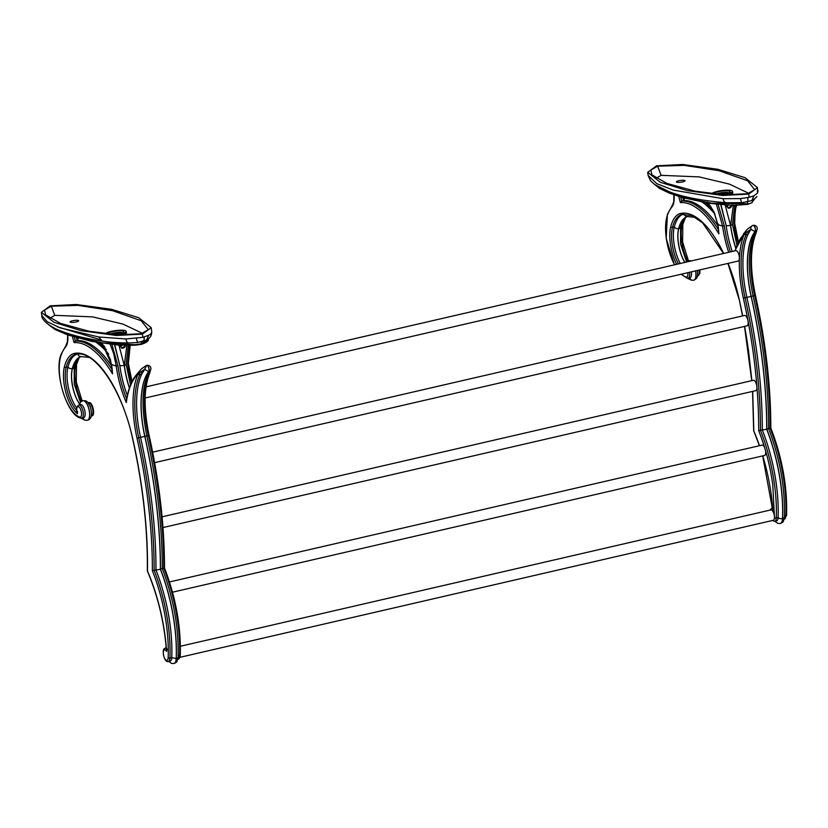 <?xml version="1.0" encoding="UTF-8"?>
<svg xmlns="http://www.w3.org/2000/svg" width="828" height="828" viewBox="0 0 828 828"><rect width="100%" height="100%" fill="white"/><g stroke="black" fill="none" stroke-linecap="round" stroke-linejoin="round"><path stroke-width="1.24" d="M105.384 333.746A10.557 2.184 172.3 0 1 114.233 330.786A10.557 2.184 172.3 0 1 125.132 330.6A10.557 2.184 172.3 0 1 126.166 331.366A10.557 2.184 172.3 0 1 117.141 334.781M122.337 334.998A10.702 2.215 -7.7 0 0 126.477 332.628A10.702 2.215 -7.7 0 0 126.291 332.297M49.835 318.314L54.772 315.344L92.56 316.876L122.854 324.048L142.592 333.415M99.795 339.532L57.442 326.822M78.256 320.457A4.347 0.9 -7.7 0 0 73.35 320.602A4.347 0.9 -7.7 0 0 70.069 321.926A4.347 0.9 -7.7 0 0 70.494 322.247A4.347 0.9 -7.7 0 0 75.389 322.092A4.347 0.9 -7.7 0 0 78.681 320.767A4.347 0.9 -7.7 0 0 78.256 320.457M51.336 306.205L44.495 310.086L45.602 314.837L60.465 323.375L88.762 331.179L117.969 334.822L141.246 333.756L148.305 329.679L141.288 320.778L112.67 310.717L77.935 305.377L51.336 306.205L54.772 315.344M50.177 305.853L76.259 304.487L111.563 309.31L138.659 317.683L151.182 327.65L142.406 334.119L116.324 335.475L81.02 330.651L53.923 322.278L41.4 312.322L50.177 305.853M142.406 334.119L142.84 337.358L148.698 335.268C151.12 334.088 152.073 332.566 151.586 330.672M148.698 335.268L146.546 340.06C150.178 338.114 151.897 335.226 151.71 331.376L151.182 327.65M142.84 337.358L125.887 338.942L98.791 336.986L60.144 327.857L47.206 321.719L41.835 315.561L41.4 312.322M98.791 336.986L102.237 341.043L98.791 336.986M49.049 325.021L61.407 332.173L79.581 338.124L102.693 342.854L134.974 344.717L141.495 343.775L148.16 339.076M141.495 343.775L141.246 341.964M135.212 345.214L134.974 344.717L141.288 344.344M114.771 344.81L119.832 365.572L114.512 344.779M127.346 395.515A56.811 22.76 77 0 1 119.832 365.572A3.291 0.683 -7.7 0 0 124.2 365.334L118.953 345.141M126.87 345.473L124.293 365.314A3.291 0.683 -7.7 0 0 126.135 364.444A3.291 0.683 -7.7 0 0 126.135 364.413L128.299 345.483M126.166 345.462L121.861 348.164L120.422 345.235M129.572 345.473L127.615 363.782L128.237 363.326L127.615 363.782A56.811 22.76 77 0 0 131.507 382.588M111.563 364.465L102.165 343.227M110.207 344.324L113.674 353.618L116.262 366.09L118.011 365.997L111.915 344.52M146.07 365.676L146.763 365.427A3.333 1.335 77 0 1 146.887 365.376A3.333 1.335 77 0 1 148.75 367.653A3.333 1.335 77 0 1 149.071 369.05A3.333 1.335 77 0 1 148.75 371.596A66.851 26.786 -103 0 0 142.426 422.694A66.851 26.786 -103 0 0 144.89 436.408L144.797 436.428A277.411 111.149 77 0 1 155.012 493.322A277.411 111.149 77 0 1 160.415 569.312L155.974 570.016A274.078 109.813 77 0 0 150.634 493.56A274.078 109.813 77 0 0 140.543 437.35L144.797 436.428A66.851 26.786 77 0 1 142.333 422.715A66.851 26.786 77 0 1 148.667 371.617L144.6 369.309L141.629 374.339A70.173 28.121 -103 0 0 137.955 422.953A70.173 28.121 -103 0 0 140.543 437.35L138.721 437.764A70.173 28.121 77 0 1 136.144 423.377A70.173 28.121 77 0 1 139.808 374.753A1.325 1.076 -155.1 0 1 138.121 373.935L138.907 372.424A1.325 0.528 77 0 1 139.011 372.372A1.325 0.528 77 0 1 139.694 373.107A1.325 0.528 77 0 1 139.88 373.832L139.88 373.842A1.325 0.528 77 0 1 139.808 374.753L141.629 374.339A1.325 0.528 -103 0 0 141.516 372.693A1.325 0.528 -103 0 0 140.832 371.948A1.325 0.528 -103 0 0 140.719 372.01L144.6 369.309L146.67 365.448A93.73 37.55 -103 0 0 146.577 365.49M148.761 371.586L150.603 370.044M162.971 527.56L755.736 390.671A5.33 2.132 -103 0 0 756.906 386.821A5.33 2.132 -103 0 0 753.842 380.311A5.33 2.132 -103 0 0 753.345 380.29L162.071 516.827M751.865 380.621L748.74 352.635A261.99 104.97 -103 0 0 744.62 326.408M154.619 462.655L746.98 325.859A5.33 2.132 -103 0 0 747.922 320.488A5.33 2.132 -103 0 0 745.076 315.499A5.33 2.132 -103 0 0 744.579 315.468L152.642 452.171M752.559 391.406L753.666 430.653A1.325 0.631 0.7 0 0 753.811 430.943L752.704 391.375M172.493 592.196L764.503 455.483A5.33 2.132 -103 0 0 765.579 450.825L764.544 447.358A5.33 2.132 -103 0 0 762.609 445.122A5.33 2.132 -103 0 0 762.102 445.102L169.481 581.949M765.579 450.825A95.624 38.316 77 0 1 772.752 484.701L774.47 517.655A1.325 0.683 2.4 0 0 776.26 518.028A96.948 38.844 -103 0 0 774.511 484.608A96.948 38.844 -103 0 0 760.477 430.415A274.078 109.813 -103 0 0 755.136 353.96A274.078 109.813 -103 0 0 745.045 297.749L746.866 297.335A274.078 109.813 77 0 1 762.298 429.991L758.696 430.705A95.624 38.316 77 0 1 764.544 447.358M145.148 397.999L738.214 261.048A5.33 2.132 -103 0 0 739.404 258.419A5.33 2.132 -103 0 0 736.32 250.687A5.33 2.132 -103 0 0 735.813 250.656L146.059 386.852M683.048 214.276A50.104 20.079 -103 0 0 674.313 226.903A27.407 10.981 -103 0 0 680.274 263.49M681.102 274.234L686.992 278.073A1.325 1.18 -73 0 0 687.55 278.094A6.707 2.691 -103 0 0 688.182 278.125L689.993 277.701A6.707 2.691 -103 0 0 691.349 271.874M655.362 184.986L668.279 192.386L687.375 198.482L711.873 203.253L747.819 203.76L747.612 204.33L751.71 202.85L754.494 199.144M747.612 204.33L751.71 202.85M757.506 187.635L757.454 193.1L753.997 195.77L749.164 197.343L748.729 194.094L722.647 195.46L687.343 190.637L660.247 182.263L647.724 172.296L656.5 165.838L682.582 164.472L717.886 169.295L744.983 177.668L757.506 187.635L748.729 194.094M723.061 198.699C723.579 201.432 724.779 202.767 726.684 202.736L726.26 202.746C701.244 200.676 682.096 196.94 668.807 191.537L654.751 184.561L650.549 180.773L648.148 175.505L656.707 183.599L673.019 190.036L723.061 198.699L740.563 198.585L749.164 197.343M747.57 193.742L754.629 189.664L747.612 180.763L718.994 170.703L684.259 165.362L657.66 166.19L650.818 170.071L651.926 174.811L666.788 183.361L695.085 191.164L724.293 194.808L747.57 193.742M656.159 178.299L661.096 175.329L657.66 166.19M661.096 175.329L699.07 176.892L729.458 184.116L748.916 193.39M684.58 180.432A4.347 0.9 -7.7 0 0 679.674 180.576A4.347 0.9 -7.7 0 0 676.393 181.912A4.347 0.9 -7.7 0 0 676.818 182.222A4.347 0.9 -7.7 0 0 681.713 182.077A4.347 0.9 -7.7 0 0 685.004 180.752A4.347 0.9 -7.7 0 0 684.58 180.432M728.661 194.984A10.702 2.215 -7.7 0 0 732.801 192.613A10.702 2.215 -7.7 0 0 732.614 192.282M711.707 193.731A10.557 2.184 172.3 0 1 720.557 190.771A10.557 2.184 172.3 0 1 731.455 190.585A10.557 2.184 172.3 0 1 732.49 191.351A10.557 2.184 172.3 0 1 723.465 194.756M720.898 194.59A8.145 1.687 -7.7 0 0 725.535 193.835A8.145 1.687 -7.7 0 0 729.965 192.044A8.145 1.687 -7.7 0 0 726.932 190.782A8.145 1.687 -7.7 0 0 718.518 191.682A8.145 1.687 -7.7 0 0 713.995 193.98M728.743 192.841A6.821 1.408 -7.7 0 0 719.253 193.141A6.821 1.408 -7.7 0 0 716.137 194.197M717.493 194.321A6.821 1.408 172.3 0 1 719.346 193.804A6.821 1.408 172.3 0 1 727.874 193.183M727.781 193.214A6.686 1.387 -7.7 0 0 719.408 193.824A6.686 1.387 -7.7 0 0 717.586 194.332M728.464 204.816L726.922 206.669M726.684 206.286A2.805 2.505 107 0 0 731.424 204.92M731.952 204.93A3.395 3.033 -73 0 1 728.06 208.097M732.645 204.94L728.185 208.138L726.746 205.22M732.242 251.484A56.811 22.76 77 0 1 726.156 225.558A3.291 0.683 -7.7 0 0 730.524 225.319L725.059 204.619M733.401 204.951L730.617 225.299A3.291 0.683 -7.7 0 0 732.459 224.419A3.291 0.683 -7.7 0 0 732.459 224.398M720.629 204.268L726.156 225.558L720.898 204.288M753.128 225.413A3.291 3.291 0 0 0 752.383 225.671A3.291 3.001 -116.7 0 0 750.924 229.294L747.953 234.324A1.325 0.528 -103 0 0 747.839 232.668A1.325 0.528 -103 0 0 747.156 231.933A1.325 0.528 -103 0 0 747.042 231.995L750.924 229.294L754.981 231.592A3.333 1.335 -103 0 0 755.302 229.056A3.333 1.335 -103 0 0 754.981 227.648A3.333 1.335 -103 0 0 753.118 225.371A3.333 1.335 -103 0 0 752.994 225.423A93.73 37.55 -103 0 0 752.9 225.475M736.082 204.94L733.95 223.767L734.56 223.312L733.95 223.767A56.811 22.76 77 0 0 737.831 242.563M718.714 231.84L718.849 233.838A58.136 23.298 -103 0 0 717.938 224.657L713.922 211.74L707.547 202.053M716.292 203.812L722.585 226.075L717.938 224.657L718.549 224.212L717.938 224.657M728.702 252.302A58.136 23.298 -103 0 1 722.585 226.075L724.334 225.982L717.99 203.998M755.064 231.55A3.291 1.325 -103 0 0 755.374 229.035A3.291 1.325 -103 0 0 755.064 227.638A3.291 1.325 -103 0 0 753.221 225.392A3.291 3.291 0 0 1 756.575 230.598L754.981 231.592A66.851 26.786 77 0 0 748.657 282.7A66.851 26.786 77 0 0 751.12 296.414L746.866 297.335A70.173 28.121 77 0 1 747.953 234.324L746.131 234.738A1.325 1.076 -155.1 0 1 744.444 233.92A1.325 1.18 -132.2 0 1 745.231 232.409A1.325 0.528 77 0 1 745.335 232.357A1.325 0.528 77 0 1 746.018 233.092A1.325 0.528 77 0 1 746.204 233.817L744.444 233.92A71.498 28.649 -103 0 0 739.435 258.439A71.498 28.649 -103 0 0 740.708 283.455A71.498 28.649 -103 0 0 743.337 298.121A272.754 109.286 77 0 1 747.943 320.488A272.754 109.286 77 0 1 753.387 354.063A272.754 109.286 77 0 1 756.927 386.831A272.754 109.286 77 0 1 758.696 430.705M752.838 295.948L751.12 296.414A277.411 111.149 77 0 1 761.336 353.308A277.411 111.149 77 0 1 766.738 429.297L762.298 429.991A96.948 38.844 -103 0 1 778.082 517.614L776.26 518.028A6.707 2.691 77 0 1 774.76 521.371L776.581 520.947A6.707 2.691 -103 0 0 778.082 517.614A3.291 1.708 2.4 0 0 782.522 518.514A100.281 40.179 -103 0 0 780.7 483.945A100.281 40.179 -103 0 0 766.738 429.297L766.831 429.266A277.411 111.149 -103 0 0 761.418 353.287A277.411 111.149 -103 0 0 751.213 296.393A66.851 26.786 77 0 1 748.75 282.679A66.851 26.786 77 0 1 755.074 231.581M717.969 225.816A106.967 42.859 -103 0 0 698.47 205.272A106.967 42.859 -103 0 0 690.687 201.525A106.967 42.859 -103 0 0 687.509 200.79A106.967 42.859 -103 0 0 683.597 200.593L681.775 201.018L680.461 202.612A105.642 42.331 77 0 1 718.849 233.838M684.963 197.851L683.597 200.593A16.705 6.696 -103 0 1 683.493 200.262A16.705 6.696 -103 0 1 683.11 198.927A16.705 6.696 -103 0 1 682.696 197.23M772.803 509.624L772.928 511.445A5.33 2.132 -103 0 0 771.365 509.934A5.33 2.132 77 0 0 770.868 509.913L180.39 646.264M170.195 584.609L171.23 588.077M768.27 428.614L766.831 429.266A100.281 40.179 77 0 1 780.794 483.925A100.281 40.179 77 0 1 782.605 518.494A3.291 1.708 2.4 0 0 784.416 517.065C785.223 488.013 779.955 458.546 768.643 428.666L768.643 428.676C768.56 386.417 763.385 342.161 753.128 295.906C749.236 277.991 748.284 262.134 750.271 248.338C751.565 240.306 753.677 234.396 756.585 230.629M756.492 231.343A1.325 1.076 -155.1 0 1 755.747 232.513A70.173 28.121 -103 0 0 752.072 281.137A70.173 28.121 -103 0 0 754.66 295.534A274.078 109.813 77 0 1 764.751 351.745A274.078 109.813 77 0 1 770.092 428.19L768.643 428.531M770.092 428.19L770.671 427.931L770.092 428.19A96.948 38.844 77 0 1 784.116 482.382A96.948 38.844 77 0 1 785.875 515.813A1.325 0.683 2.4 0 0 786.6 515.233C787.376 486.502 782.118 457.408 770.816 427.952C770.816 385.796 765.683 341.591 755.426 295.337L755.312 295.358M762.795 455.886A104.928 42.042 -103 0 1 771.292 495.185A104.928 42.042 -103 0 1 772.928 511.456A5.33 2.132 -103 0 1 774.459 517.645A5.33 2.132 77 0 1 773.269 520.305L179.904 657.328M162.319 568.546L163.768 568.215A96.948 38.844 77 0 1 177.792 622.397A96.948 38.844 77 0 1 179.552 655.828A6.707 2.691 77 0 1 178.041 659.171C179.231 659.088 179.966 657.784 180.276 655.248A1.325 0.683 -177.6 0 1 179.552 655.828L178.134 656.159M146.515 435.973L144.89 436.408A277.411 111.149 -103 0 1 155.095 493.302A277.411 111.149 -103 0 1 160.508 569.291A100.281 40.179 77 0 1 174.47 623.939A100.281 40.179 77 0 1 176.281 658.519L176.198 658.539A100.281 40.179 77 0 0 174.377 623.96A100.281 40.179 77 0 0 160.415 569.312L161.946 568.629M150.261 370.644C141.95 383.333 140.791 405.099 146.804 435.932C157.061 482.175 162.236 526.432 162.319 568.691L162.309 568.681C173.632 598.561 178.9 628.028 178.092 657.08C176.778 663.404 176.757 661.882 174.035 663.507A10.039 4.016 -103 0 0 176.281 658.519A3.291 1.708 2.4 0 0 178.092 657.08M173.994 663.518A10.039 4.016 -103 0 0 174.035 663.507L173.942 663.528A10.039 4.016 77 0 0 176.198 658.539L171.758 657.629L169.937 658.053A6.707 2.691 77 0 1 168.436 661.386L170.257 660.961A6.707 2.691 -103 0 0 171.758 657.629A96.948 38.844 -103 0 0 169.999 624.198A96.948 38.844 -103 0 0 155.974 570.016L152.373 570.72A95.624 38.316 77 0 1 166.428 624.716A95.624 38.316 77 0 1 168.156 657.691A5.382 2.153 77 0 1 166.004 660.123A5.382 2.153 77 0 1 163.427 654.41A5.382 2.153 77 0 1 164.089 650.125A5.382 2.153 77 0 1 166.594 651.419A104.928 42.042 -103 0 0 164.969 635.2A104.928 42.042 -103 0 0 147.487 570.958A261.99 104.97 -103 0 0 142.416 492.65A261.99 104.97 -103 0 0 132.811 439.078A94.878 38.016 -103 0 0 74.561 353.39A51.429 20.607 -103 0 0 64.439 366.669A28.732 11.509 -103 0 0 64.015 383.478A28.732 11.509 -103 0 0 77.439 413.679A5.382 2.153 77 0 1 76.838 411.164A5.382 2.153 77 0 1 78.453 406.662A5.382 2.153 77 0 1 81.486 412.592A5.382 2.153 77 0 1 79.871 417.095A35.449 14.2 77 0 1 59.937 378.044A35.449 14.2 77 0 1 61.127 355.098A62.193 24.923 77 0 1 65.629 346.942A18.03 7.224 -103 0 0 67.761 334.936M78.349 338.186L77.273 340.608A106.967 42.859 77 0 1 80.399 340.701A106.967 42.859 77 0 1 82.396 341.032A106.967 42.859 77 0 1 84.363 341.54A106.967 42.859 77 0 1 94.578 346.984A106.967 42.859 77 0 1 111.645 365.831M76.466 337.669A16.705 6.696 77 0 0 76.787 338.952A16.705 6.696 77 0 0 77.273 340.608L75.451 341.032L74.137 342.626A105.642 42.331 77 0 1 112.525 373.852L112.391 371.855M111.501 364.517L116.262 366.09A58.136 23.298 -103 0 0 126.311 402.543L126.301 401.311C128.309 387.918 132.356 378.375 138.421 372.683L138.907 372.424M146.794 435.901L148.336 435.549A70.173 28.121 77 0 1 145.749 421.152A70.173 28.121 77 0 1 149.423 372.538L150.096 371.172L148.916 372.652M76.725 354.301A50.104 20.079 -103 0 0 67.989 366.918A27.407 10.981 -103 0 0 67.585 382.96A27.407 10.981 -103 0 0 76.714 407.935M84.311 408.928A6.707 2.691 -103 0 0 81.289 404.685A6.707 2.691 -103 0 0 80.658 404.654L78.836 405.068A6.707 2.691 77 0 1 79.467 405.109A6.707 2.691 77 0 1 83.235 412.489A6.707 2.691 77 0 1 81.858 418.14L83.669 417.726A6.707 2.691 -103 0 0 85.056 412.075A6.707 2.691 77 0 0 84.311 408.928M77.553 411.35L77.439 413.679L77.056 412.81C75.907 409.26 76.497 406.683 78.836 405.068M167.07 649.028L166.594 651.419L166.407 650.415C164.337 622.811 158.013 596.408 147.456 571.206L147.487 570.958A1.325 0.631 0.7 0 1 147.343 570.668A1.325 1.325 0 0 0 147.456 571.206L147.653 571.351M139.88 373.832L138.121 373.935A71.498 28.649 -103 0 0 134.384 423.47A71.498 28.649 -103 0 0 137.013 438.136A272.754 109.286 77 0 1 147.063 494.078A272.754 109.286 77 0 1 152.373 570.72M756.419 231.157L755.809 231.602L756.419 231.157M125.545 345.452A3.395 3.033 -73 0 1 121.737 348.122M120.36 346.311A2.805 2.505 107 0 0 125.007 345.442M121.975 345.317L120.598 346.684M121.457 333.229A6.686 1.387 -7.7 0 0 113.084 333.839A6.686 1.387 -7.7 0 0 111.262 334.346M111.169 334.336A6.821 1.408 172.3 0 1 113.022 333.819A6.821 1.408 172.3 0 1 121.55 333.198M122.42 332.856A6.821 1.408 -7.7 0 0 112.929 333.166A6.821 1.408 -7.7 0 0 109.813 334.212M114.575 334.605A8.145 1.687 -7.7 0 0 119.211 333.86A8.145 1.687 -7.7 0 0 123.641 332.069A8.145 1.687 -7.7 0 0 120.609 330.796A8.145 1.687 -7.7 0 0 112.194 331.707A8.145 1.687 -7.7 0 0 107.671 333.994M746.204 233.827L746.194 233.817A1.325 0.528 77 0 1 746.131 234.738A70.173 28.121 77 0 0 742.468 283.352A70.173 28.121 77 0 0 745.045 297.749L743.337 298.121M141.878 341.674C143.627 341.705 144.382 340.153 144.144 337.027M136.32 338.414L137.552 342.471M125.887 338.942C126.373 341.674 127.357 343.009 128.847 342.958L128.609 342.978C118.238 342.895 109.451 342.243 102.237 341.043C85.17 338.538 71.322 335.143 60.672 330.858C48.407 326.708 40.727 318.231 41.835 315.54M141.412 344.313L147.198 341.239M129.416 387.887A53.489 21.424 77 0 1 124.293 365.314M124.2 365.334A53.489 21.424 -103 0 0 129.365 388.032M118.011 365.997A56.811 22.76 -103 0 0 126.694 398.889M149.423 372.538A1.325 0.528 -103 0 0 149.506 371.72M742.664 315.913A261.99 104.97 -103 0 0 739.135 299.063A94.878 38.016 -103 0 0 728.06 263.387M742.55 315.944L739.135 299.063M759.504 445.702A104.928 42.042 -103 0 0 753.811 430.943L759.39 445.723M723.672 253.461A94.878 38.016 -103 0 0 680.885 213.376A51.429 20.607 -103 0 0 670.763 226.655A28.732 11.509 -103 0 0 670.338 243.463A28.732 11.509 -103 0 0 676.652 264.318M687.82 272.681A5.382 2.153 77 0 1 686.195 277.08A35.449 14.2 77 0 1 681.454 274.151M674.592 264.794A35.449 14.2 77 0 1 666.261 238.029A35.449 14.2 77 0 1 667.451 215.083A62.193 24.923 77 0 1 671.953 206.928A18.03 7.224 -103 0 0 674.054 194.539M678.774 196.081A18.03 7.224 -103 0 0 680.461 202.612M682.355 214.39A1.325 1.211 -101 0 1 680.885 213.376M684.228 214.162A3.291 3.022 79 0 0 687.851 216.532M687.633 216.584A46.782 18.744 77 0 0 678.732 228.59L678.639 228.611A46.782 18.744 77 0 1 687.592 216.594A46.782 18.744 77 0 1 687.716 216.563C685.501 216.398 683.121 219.896 680.544 227.048L680.544 227.048A3.291 2.391 -165.5 0 1 678.732 228.59A24.074 9.646 -103 0 0 678.37 242.687A24.074 9.646 -103 0 0 684.922 262.414M684.828 262.435A24.074 9.646 -103 0 1 678.287 242.707A24.074 9.646 -103 0 1 678.639 228.611A3.291 2.391 -165.5 0 1 674.313 226.903L672.491 227.327A27.407 10.981 -103 0 0 672.088 243.37A27.407 10.981 -103 0 0 678.453 263.904M686.195 277.08A1.325 1.18 -73 0 0 686.992 278.073L688.182 278.125A6.707 2.691 -103 0 0 689.558 272.474A6.707 2.691 -103 0 0 689.538 272.288M687.323 278.156L691.349 280.174L689.393 277.846M690.852 261.037A10.039 4.016 -103 0 0 690.21 260.737A10.039 4.016 -103 0 0 689.258 260.696A10.039 4.016 -103 0 0 689.217 260.706M691.753 260.83L689.175 260.716A10.039 4.016 77 0 1 690.117 260.758A10.039 4.016 77 0 1 690.769 261.058M695.613 270.891A10.039 4.016 77 0 1 695.758 271.812A10.039 4.016 77 0 1 693.688 280.268A10.039 4.016 -103 0 0 693.781 280.247A10.039 4.016 -103 0 0 695.851 271.791A10.039 4.016 -103 0 0 695.706 270.87M697.559 275.962L697.787 275.91A6.707 2.691 -103 0 0 699.174 270.259A6.707 2.691 -103 0 0 699.142 270.073M747.819 203.76L747.57 201.949M758.086 190.626L757.454 193.1M756.751 196.433C757.579 196.536 751.545 201.339 751.762 200.604L753.997 195.77M747.767 197.633C748.098 200.707 747.808 202.146 746.877 201.97M740.563 198.585C741.019 201.473 741.619 202.819 742.343 202.622L726.26 202.746M735.74 247.872A53.489 21.424 77 0 1 730.617 225.299M730.524 225.319A53.489 21.424 -103 0 0 735.688 248.017M752.393 225.671A3.291 3.001 -116.7 0 1 753.004 225.454M724.334 225.982A56.811 22.76 -103 0 0 730.42 251.909M745.459 232.357L747.042 231.995M755.829 231.695A1.325 0.528 77 0 1 755.747 232.513L755.24 232.637M703.79 201.991A106.967 42.859 77 0 1 711.314 207.279M701.492 201.577A110.3 44.194 77 0 1 714.823 213.883M714.937 214.141A110.3 44.194 -103 0 0 701.326 201.546M718.394 229.656A106.967 42.859 -103 0 0 688.865 201.949A106.967 42.859 -103 0 0 681.775 201.018A16.705 6.696 -103 0 1 680.657 196.65M688.472 260.934L682.614 242.004L682.831 224.492A1.325 0.963 -165.5 0 1 682.106 225.112A27.407 10.981 -103 0 0 681.703 241.145A27.407 10.981 -103 0 0 687.84 261.265M684.57 218.551A50.104 20.079 77 0 0 682.106 225.102L681.03 225.351M753.977 431.336L753.78 431.191A1.325 1.325 0 0 1 753.666 430.653M782.605 518.494L782.522 518.514A10.039 4.016 77 0 1 780.266 523.513L780.359 523.493A10.039 4.016 77 0 1 780.318 523.503A10.039 4.016 77 0 0 782.605 518.494M784.458 516.134L785.875 515.813A6.707 2.691 -103 0 1 784.364 519.146L786.6 515.233M756.43 230.836A1.325 1.325 0 0 1 756.44 231.985C750.147 247.106 749.806 268.22 755.426 295.337L753.118 295.886M772.565 508.113L771.737 508.299A6.707 2.691 77 0 1 772.369 508.33A6.707 2.691 77 0 1 772.586 508.413M180.111 654.896A1.325 0.683 -177.6 0 1 180.276 655.248C181.053 626.527 175.795 597.433 164.493 567.977C164.493 525.811 159.359 481.606 149.102 435.352L148.336 435.549A274.078 109.813 -103 0 1 158.427 491.76A274.078 109.813 -103 0 1 163.768 568.215M79.105 357.748L76.507 364.506A1.325 0.963 -165.5 0 1 75.783 365.127A50.104 20.079 77 0 1 78.246 358.565M81.517 401.28A27.407 10.981 77 0 1 75.379 381.17A27.407 10.981 77 0 1 75.783 365.127L74.706 365.376M81.31 356.599A46.782 18.744 -103 0 0 72.409 368.605A3.291 2.391 14.5 0 0 74.22 367.073L74.261 384.182L80.43 402.211M76.642 410.45A27.407 10.981 77 0 1 65.764 383.385A27.407 10.981 77 0 1 66.168 367.342L67.989 366.918A3.291 2.391 14.5 0 0 72.315 368.626L72.409 368.605A24.074 9.646 -103 0 0 72.046 382.702A24.074 9.646 -103 0 0 79.467 403.785M87.406 420.272A10.039 4.016 -103 0 0 87.457 420.262A10.039 4.016 -103 0 0 89.527 411.816A10.039 4.016 -103 0 0 83.887 400.752A10.039 4.016 -103 0 0 82.935 400.711A10.039 4.016 -103 0 0 82.893 400.721M92.85 410.274A6.707 2.691 77 0 1 91.463 415.925C96.12 416.443 92.281 400.027 88.451 402.853A6.707 2.691 77 0 1 89.072 402.884A6.707 2.691 77 0 1 92.85 410.274M98.584 342.647A106.967 42.859 77 0 1 104.99 347.294M96.069 342.202A110.3 44.194 77 0 1 108.509 353.908M95.903 342.171A110.3 44.194 77 0 1 108.623 354.167M74.416 337.079A16.705 6.696 77 0 0 75.451 341.032A106.967 42.859 77 0 1 82.541 341.964A106.967 42.859 77 0 1 112.07 369.671M112.525 373.852A58.136 23.298 -103 0 0 111.614 364.672M126.311 402.543A89.072 35.687 77 0 1 138.121 373.935M72.533 336.499A18.03 7.224 -103 0 0 74.137 342.626M139.135 372.372L140.719 372.01M148.988 435.373L149.102 435.352C143.482 408.245 143.824 387.121 150.116 372A1.325 1.325 0 0 0 150.106 370.851M735.098 250.822A89.072 35.687 77 0 1 744.444 233.92M137.013 438.136L138.721 437.764A274.078 109.813 77 0 1 148.812 493.974A274.078 109.813 77 0 1 154.153 570.43A96.948 38.844 -103 0 1 168.177 624.622A96.948 38.844 -103 0 1 169.937 658.053A1.325 0.683 -177.6 0 1 168.156 657.691M168.436 661.386C164.482 663.859 160.756 647.858 165.414 648.314A6.707 2.691 77 0 1 166.045 648.345A6.707 2.691 77 0 1 166.262 648.427M147.343 570.668C147.788 529.082 142.902 485.229 132.697 439.099L132.811 439.078M77.904 354.177A3.291 3.022 79 0 0 81.527 356.547M79.426 403.878A24.074 9.646 77 0 1 71.964 382.722A24.074 9.646 77 0 1 72.315 368.626A46.782 18.744 77 0 1 81.268 356.609A46.782 18.744 77 0 1 81.382 356.578M89.434 411.837A10.039 4.016 77 0 1 87.364 420.282L87.457 420.262C90.676 419.31 92.736 416.681 90.48 407.169C86.95 400.1 86.371 400.804 82.935 400.711L82.852 400.731A10.039 4.016 77 0 1 83.794 400.773A10.039 4.016 77 0 1 89.434 411.837M83.069 417.861A3.291 2.939 107 0 0 85.025 420.189L87.364 420.282M61.127 355.098A1.325 1.025 19.7 0 1 61.065 354.384L65.805 345.804A1.325 1.17 41 0 0 65.629 346.942M81.227 418.109A1.325 1.18 -73 0 1 79.871 417.095M132.697 439.099C122.389 389.688 94.03 349.126 76 354.415A1.325 1.211 -101 0 1 76 354.415L75.762 354.467A50.104 20.079 77 0 0 66.168 367.342A1.325 0.963 -165.5 0 1 64.439 366.669M76 354.415A1.325 1.211 -101 0 1 74.561 353.39M146.68 365.469A3.291 1.325 77 0 1 146.804 365.427A3.291 1.325 77 0 1 148.647 367.684A3.291 1.325 77 0 1 148.968 369.071A3.291 1.325 77 0 1 148.647 371.586M673.92 194.497L673.702 201.939L672.129 205.789A1.325 1.17 41 0 0 671.953 206.928M672.129 205.789L667.389 214.359A1.325 1.025 19.7 0 0 667.451 215.083M682.293 214.411A50.104 20.079 77 0 0 682.086 214.452A50.104 20.079 77 0 0 672.491 227.327A1.325 0.963 -165.5 0 1 670.763 226.655M126.394 333.001L126.166 331.366M146.556 340.049L137.458 342.544L128.609 342.978M48.624 324.731L55.114 329.534L67.73 334.926L91.68 341.353L118.652 345.121L135.181 345.235L141.35 344.344C147.022 342.419 149.278 340.546 148.14 338.745M132.035 381.501L128.361 363.43L130.172 345.473M112.329 372.776L110.507 359.683L102.092 343.216M146.049 365.666L141.402 368.895L136.982 374.101M150.251 370.613A3.291 3.291 0 0 0 146.898 365.407M744.517 326.429L751.741 380.652M739.021 299.084L727.936 263.418M723.537 253.492L702.61 222.835L691.949 215.611L682.086 214.452M695.52 217.402L687.592 216.594M691.349 280.174L693.781 280.247L696.545 278.332L697.6 275.755L697.621 270.425M654.948 184.706L659.388 188.318L669.376 193.172L682.582 197.592L709.161 203.315L733.432 205.458L747.674 204.33L751.959 202.777L754.474 198.772M751.762 200.604L742.188 202.674M648.158 175.546L647.724 172.296M732.49 191.351L732.718 192.976M743.306 234.086L747.767 228.838L752.373 225.64M736.848 244.84L732.459 224.419L734.819 204.951M736.682 204.93L735.14 210.364L734.684 223.405L738.359 241.476M708.002 202.684L713.819 211.699L717.814 224.564L718.652 232.761M744.693 232.72A1.325 1.325 0 0 1 745.335 232.357L747.156 231.933M710.538 206.1L704.618 202.136M703.572 201.949L704.359 202.487M704.442 202.549L712.701 209.587M699.908 269.897L699.846 273.385L697.787 275.91M686.65 262.01L680.564 244.043L680.544 227.048M762.681 455.907L772.731 510.4M784.416 517.065C783.102 523.389 783.081 521.868 780.359 523.493M682.831 224.492L685.429 217.733M780.266 523.513L777.813 523.379L774.987 521.319M771.975 508.247L772.452 506.819M771.737 508.299L769.885 510.141M772.286 520.533L774.76 521.371M173.942 663.528L171.489 663.404L168.664 661.334M165.652 648.262L166.128 646.834M82.148 400.949L76.29 382.029L76.507 364.506M104.214 346.114L99.401 342.782M98.128 342.564L106.377 349.602M138.421 372.683A1.325 1.325 0 0 1 139.011 372.372L140.832 371.948M734.809 250.894L744.745 232.668M165.414 648.314L166.231 648.127M89.196 357.417L81.268 356.609M82.852 400.731L80.699 401.922L79.064 405.016M80.999 418.171L85.025 420.189M65.805 345.804L67.378 341.954L67.637 334.895M61.065 354.384C53.799 371.948 66.913 415.377 80.668 418.088L81.858 418.14M81.361 356.589C79.177 356.423 76.797 359.911 74.22 367.073M146.059 365.697A3.291 3.291 0 0 1 146.804 365.427L146.887 365.376M667.389 214.359L666.198 238.381L674.447 264.836M689.175 260.716L686.992 261.927M130.524 384.854L126.135 364.444"/></g></svg>
